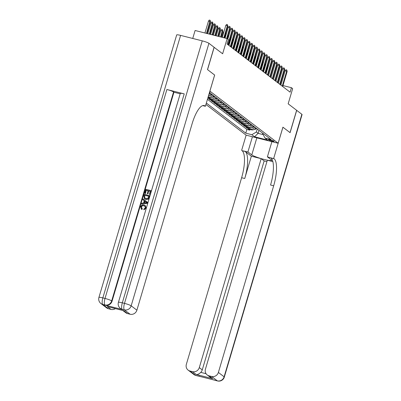 <?xml version="1.0" encoding="UTF-8"?>
<svg xmlns="http://www.w3.org/2000/svg" width="401" height="401" viewBox="0 0 401 401"><rect width="100%" height="100%" fill="white"/><g stroke="black" fill="none" stroke-linecap="round" stroke-linejoin="round"><path stroke-width="0.6" d="M274.003 141.192A3.002 0.371 -163.5 0 0 270.886 140.004A3.002 0.371 -163.5 0 0 268.354 139.638A3.002 0.371 -163.5 0 0 268.464 139.794A3.002 0.371 -163.5 0 0 271.582 140.982A3.002 0.371 -163.5 0 0 274.114 141.347A3.002 0.371 -163.5 0 0 274.003 141.192M205.924 104.46L246.109 135.152L278.149 143.252L209.873 91.122M192.741 38.456L195.097 30.496L227.131 38.596L228.369 39.539L227.046 44.005L290.098 92.16L291.422 87.694L282.981 85.558M278.149 143.252L282.911 127.177L290.018 132.606L296.63 110.285L288.159 103.819L292.66 88.636L291.422 87.694M214.084 47.283L222.635 53.774L230.279 28.045L229.833 27.704L226.645 38.471M214.635 75.052L207.558 69.629L214.169 47.308M216.204 97.669L216.134 97.628A3.754 3.544 -52.6 0 1 211.903 99.608L208.746 98.811L210.229 99.944L210.435 99.237M218.61 99.508A3.754 3.544 -52.6 0 1 214.38 101.498L211.217 100.701L212.7 101.834L212.911 101.127M220.926 101.674A2.486 2.346 127.4 0 0 221.146 101.453L221.081 101.403A3.754 3.544 -52.6 0 1 216.851 103.388L213.688 102.586L215.172 103.719L215.382 103.017M223.623 103.333L223.552 103.293A3.754 3.544 -52.6 0 1 219.322 105.273L216.164 104.476L217.648 105.608L217.853 104.902M226.029 105.172A3.754 3.544 -52.6 0 1 221.793 107.162L218.635 106.365L220.119 107.498L220.329 106.791M228.344 107.338A2.486 2.346 127.4 0 0 228.565 107.117L228.5 107.072A3.754 3.544 -52.6 0 1 224.269 109.052L221.106 108.255L222.59 109.388L222.801 108.681M231.041 109.002L230.971 108.957A3.754 3.544 -52.6 0 1 226.74 110.942L223.583 110.14L225.066 111.272L225.272 110.571M233.447 110.836A3.754 3.544 -52.6 0 1 229.212 112.826L226.054 112.029L227.537 113.162L227.748 112.455M235.763 113.002A2.486 2.346 127.4 0 0 235.978 112.786L235.918 112.736A3.754 3.544 -52.6 0 1 231.688 114.716L228.525 113.919L230.009 115.052L230.219 114.345M238.394 114.616A3.754 3.544 -52.6 0 1 234.159 116.606L230.996 115.804L232.48 116.942L232.69 116.235M240.866 116.506A3.754 3.544 -52.6 0 1 236.63 118.495L233.472 117.694L234.956 118.826L235.161 118.125M243.181 118.666A2.486 2.346 127.4 0 0 243.397 118.45L243.332 118.4A3.754 3.544 -52.6 0 1 239.106 120.38L235.943 119.583L237.427 120.716L237.638 120.009M245.813 120.28A3.754 3.544 -52.6 0 1 241.577 122.27L238.415 121.473L239.898 122.606L240.109 121.899M248.284 122.17A3.754 3.544 -52.6 0 1 244.049 124.16L240.891 123.358L242.374 124.49L242.58 123.789M250.6 124.33A2.486 2.346 127.4 0 0 250.815 124.115L250.75 124.064A3.754 3.544 -52.6 0 1 246.52 126.049L243.362 125.247L244.846 126.38L245.056 125.678M253.231 125.944A3.754 3.544 -52.6 0 1 248.996 127.934L245.833 127.137L247.317 128.27L247.527 127.563M209.472 92.481A2.907 0.361 -163.5 0 0 210.009 92.43A2.907 0.361 -163.5 0 0 209.903 92.28L209.603 92.05M262.715 133.187L262.595 133.588L265.001 138.034L271.061 139.563L210.234 93.112L209.352 92.887M265.001 138.034L267.723 140.109L254.56 136.786L251.838 134.706L245.778 133.177L206.34 103.057M207.452 99.308L246.891 129.423L249.788 130.16L249.998 129.453M255.703 127.834A3.754 3.544 -52.6 0 1 251.467 129.824L248.304 129.027L249.788 130.16M254.71 127.077A3.754 3.544 127.4 0 1 250.48 129.067L247.317 128.27M252.239 125.192A3.754 3.544 127.4 0 1 248.003 127.182L244.846 126.38M249.768 123.302A3.754 3.544 127.4 0 1 245.532 125.292L242.374 124.49M247.297 121.413A3.754 3.544 127.4 0 1 243.061 123.403L239.898 122.606M244.821 119.523A3.754 3.544 127.4 0 1 240.585 121.513L237.427 120.716M242.349 117.638A3.754 3.544 127.4 0 1 238.114 119.628L234.956 118.826M239.878 115.749A3.754 3.544 127.4 0 1 235.643 117.739L232.48 116.942M237.402 113.859A3.754 3.544 127.4 0 1 233.171 115.849L230.009 115.052M234.931 111.969A3.754 3.544 127.4 0 1 230.695 113.959L227.537 113.162M232.46 110.085A3.754 3.544 127.4 0 1 228.224 112.074L225.066 111.272M229.989 108.195A3.754 3.544 127.4 0 1 225.753 110.185L222.59 109.388M227.512 106.305A3.754 3.544 127.4 0 1 223.277 108.295L220.119 107.498M225.041 104.415A3.754 3.544 127.4 0 1 220.806 106.405L217.648 105.608M222.57 102.531A3.754 3.544 127.4 0 1 218.334 104.521L215.172 103.719M220.094 100.641A3.754 3.544 127.4 0 1 215.863 102.631L212.7 101.834M217.623 98.751A3.754 3.544 127.4 0 1 213.387 100.741L210.229 99.944M215.152 96.862A3.754 3.544 127.4 0 1 210.916 98.852L207.818 98.07M208.029 97.368L209.432 97.719A3.754 3.544 -52.6 0 0 213.668 95.729L213.728 95.789A2.486 2.346 127.4 0 1 213.507 96.004M212.68 94.977A3.754 3.544 127.4 0 1 208.445 96.967L208.164 96.897M214.665 75.057L209.903 91.132M258.981 130.335L258.094 133.332L263.151 134.611M257.247 129.017L256.359 132.009L258.094 133.332L254.56 136.786M210.199 93.102A3.754 3.544 127.4 0 1 208.856 94.571M208.465 95.879A3.754 3.544 -52.6 0 0 211.197 93.844M246.891 129.423L245.778 133.177M251.838 134.706L256.359 132.009M223.823 37.759L227.362 25.819L225.803 25.423L226.59 24.426L227.457 24.646L227.362 25.819L227.808 26.16L224.334 37.889M225.803 25.423L222.264 37.363M227.457 24.646L227.808 26.16M208.485 21.047L209.277 20.05L210.139 20.271L210.49 21.779L208.485 21.047L204.946 32.987M210.139 20.271L206.505 33.383M210.49 21.779L207.016 33.509M144.992 206.279L144.054 205.868C142.856 205.497 141.989 205.873 141.458 206.996L141.864 208.53M143.854 205.718C142.661 205.347 141.794 205.723 141.257 206.846L142.31 208.826L141.919 209.538L141.368 209.157L140.636 206.761C141.267 205.152 142.41 204.555 144.074 204.961L145.222 205.492L146.17 208.244L143.849 209.778L143.914 208.981L145.383 207.908L144.901 206.204L144.054 205.868M145.222 205.492L146.17 208.244M144.22 200.716L142.801 199.693L143.042 198.891L147.608 202.335L147.352 203.187L141.528 203.999L141.764 203.197L143.543 202.991L144.22 200.706L142.801 199.693M147.608 202.335L147.553 203.337L141.528 203.999M145.513 193.543L144.716 193.237L145.874 189.322L151.072 190.635L150.149 194.565L149.352 194.264L150.25 191.242L148.651 190.836L148.014 193.803L147.413 193.653L148.049 190.686L146.25 190.229L145.513 193.543L144.716 193.237M150.22 191.332L148.846 190.986M148.019 190.781L146.45 190.38M184.214 93.884L122.32 302.825A5.629 0.702 -163.5 0 0 118.405 302.359L180.3 93.418A5.629 0.702 16.5 0 1 184.214 93.884L166.896 89.508A5.629 0.702 16.5 0 1 173.573 91.954L173.944 92.235L112.054 301.176A5.629 5.313 127.4 0 1 105.273 305.221L122.591 309.597A5.629 5.313 127.4 0 1 120.761 308.715L120.39 308.434A5.629 5.313 -52.6 0 0 122.22 309.316L122.591 309.597M173.944 92.235L180.179 93.814M149.608 195.583L148.706 198.34L148.104 199.026L145.733 199.327L144.45 198.731L143.844 196.189L144.41 194.269L149.804 195.733L148.906 198.49L148.305 199.177L145.934 199.477L144.56 198.811M207.482 69.573L214.64 75.037L205.382 106.29L204.961 105.969A23.464 7.213 104.2 0 0 204.099 105.543A23.464 7.213 104.2 0 0 192.169 123.573L136.891 310.189A5.629 5.313 127.4 0 1 130.109 314.234L124.385 309.863L122.22 309.316A5.629 1.729 104.2 0 1 122.32 302.825L124.485 303.372L202.249 40.857A5.629 0.702 16.5 0 1 208.926 43.303L214.094 47.248L207.482 69.573M202.7 105.613L205.382 106.29M123.844 310.755L107.308 306.575L123.844 310.755L127.553 313.587L130.109 314.234M127.553 313.587A5.629 5.313 127.4 0 1 125.724 312.705L122.881 310.539M180.6 35.388L102.841 297.903A5.629 0.702 -163.5 0 0 98.927 297.437L176.686 34.922A5.629 0.702 16.5 0 1 180.6 35.388L202.249 40.857M115.363 308.64A5.629 5.313 127.4 0 1 111.017 309.407L107.308 306.575M105.273 305.221L102.736 304.394L108.46 308.765L111.017 309.407M108.46 308.765A5.629 5.313 127.4 0 1 106.631 307.883L100.907 303.512A5.629 5.313 -52.6 0 0 102.736 304.394A5.629 1.729 104.2 0 1 102.841 297.903L105.007 298.449L166.896 89.508M146.25 190.229L145.317 193.387M148.651 190.836L148.014 193.803M147.814 193.653L147.217 193.503M151.072 190.635L150.149 194.565M149.954 194.415L149.352 194.264M144.786 195.177L144.45 197.638L145.969 198.575L148.089 198.129L148.781 196.184L144.786 195.177L144.651 197.788L144.951 198.154M148.756 196.279L144.982 195.327M146.029 201.999L144.751 201.086L144.21 202.916L146.881 202.605L146.029 201.999L146.535 202.415M146.079 202.044L144.951 201.237L144.46 202.886M147.077 202.761L146.225 202.149M141.769 208.46L142.114 208.675L141.919 209.538M145.969 208.094L143.849 209.778M141.718 209.387L141.368 209.157M296.62 110.32L301.873 114.29L224.109 376.805A5.629 0.702 -163.5 0 1 224.314 377.09A5.629 5.629 0 0 1 217.537 380.95A5.629 1.729 -75.8 0 1 217.327 380.85L211.603 376.474A5.629 5.313 -52.6 0 0 218.39 372.434L224.109 376.805A5.629 5.313 127.4 0 1 217.327 380.85L195.683 375.376A5.629 5.313 127.4 0 1 193.853 374.494L188.129 370.123A5.629 5.313 -52.6 0 0 189.959 371.005L195.683 375.376A5.629 1.729 104.2 0 0 195.888 375.481A5.629 5.629 0 0 1 193.853 374.494M296.705 110.34L290.093 132.666L282.905 127.192M252.414 136.746L247.918 151.939L251.788 154.896A10.556 1.313 -163.5 0 0 262.745 159.067A10.556 1.313 -163.5 0 0 271.652 160.355A10.556 1.313 -163.5 0 0 271.266 159.819L267.397 156.861L274.099 158.771A23.464 7.213 -75.8 0 1 273.667 185.813L218.39 372.434M247.918 151.939L242.059 150.676A23.464 7.213 -75.8 0 1 241.628 177.718L186.35 364.334A5.629 5.313 -52.6 0 0 188.129 370.123M251.357 156.184L245.176 151.463A23.464 7.213 -75.8 0 1 244.745 178.505L251.357 156.184L261.186 158.666L264.154 160.931L266.916 161.633M272.875 161.618L267.332 160.22L205.442 369.161A5.629 5.313 -52.6 0 0 207.222 374.95A5.629 5.313 -52.6 0 0 209.051 375.832L212.761 378.664L196.219 374.484C197.593 374.674 199.107 373.973 200.771 372.374L206.069 373.712M196.219 374.484L192.51 371.652L189.959 371.005M192.51 371.652A5.629 5.313 -52.6 0 0 199.297 367.607L202.259 369.872A5.629 5.313 127.4 0 1 200.771 372.374M261.186 158.666L199.297 367.607M301.873 114.29A5.629 0.702 16.5 0 1 302.073 114.576L224.314 377.09M271.898 141.673L267.397 156.861M282.936 127.197L273.677 158.45M246.139 135.162L241.638 150.355M211.603 376.474L209.051 375.832M264.154 160.931L202.259 369.872M274.099 158.771L270.981 157.984A23.464 7.213 -75.8 0 1 270.55 185.026L273.667 185.813M207.222 374.95L210.545 377.486L212.761 378.664M228.274 27.313L229.066 26.316L229.928 26.536L229.833 27.704L228.274 27.313L225.086 38.08M229.928 26.536L230.279 28.045M227.858 44.621L232.309 29.594L230.75 29.203L231.537 28.205L232.405 28.421L232.309 29.594L232.75 29.935L228.299 44.962M230.75 29.203L227.813 39.113M232.405 28.421L232.75 29.935M230.329 46.511L234.78 31.484L233.222 31.088L234.009 30.09L234.876 30.311L234.78 31.484L235.227 31.824L230.775 46.852M233.222 31.088L228.961 45.468M234.876 30.311L235.227 31.824M232.801 48.401L237.252 33.373L235.693 32.977L236.485 31.98L237.347 32.2L237.252 33.373L237.698 33.714L233.247 48.737M235.693 32.977L231.437 47.353M237.347 32.2L237.698 33.714M210.956 22.937L211.748 21.94L212.615 22.155L212.961 23.669L210.956 22.937L207.768 33.699M212.615 22.155L209.327 34.095M212.961 23.669L209.833 34.225M213.432 24.827L214.219 23.824L215.086 24.045L215.432 25.559L213.432 24.827L210.59 34.416M215.086 24.045L212.149 34.807M215.432 25.559L212.655 34.937M215.903 26.712L216.69 25.714L217.558 25.935L217.908 27.448L215.903 26.712L213.412 35.128M217.558 25.935L214.971 35.519M217.908 27.448L215.477 35.649M218.375 28.601L219.167 27.604L220.029 27.824L220.38 29.333L218.375 28.601L216.234 35.839M220.029 27.824L217.788 36.235M220.38 29.333L218.299 36.361M235.272 50.285L239.723 35.258L238.164 34.867L238.956 33.869L239.823 34.085L239.723 35.258L240.169 35.599L235.718 50.626M238.164 34.867L233.908 49.243M239.823 34.085L240.169 35.599M220.851 30.491L221.638 29.494L222.505 29.709L222.851 31.223L220.851 30.491L219.051 36.551M222.505 29.709L220.61 36.947M222.851 31.223L221.121 37.077M237.748 52.175L242.199 37.148L240.64 36.757L241.427 35.759L242.294 35.975L242.199 37.148L242.64 37.488L238.189 52.516M240.64 36.757L236.379 51.133M242.294 35.975L242.64 37.488M209.853 95.323A2.486 2.346 -52.6 0 0 212.019 94.486L211.558 94.12M210.43 94.862A2.486 2.346 -52.6 0 0 211.553 94.125M223.713 32.476L223.322 32.376L221.873 37.268M223.322 32.376L223.994 31.524M240.219 54.065L244.67 39.037L243.111 38.641L243.898 37.644L244.765 37.864L244.67 39.037L245.116 39.378L240.665 54.406M243.111 38.641L238.851 53.022M244.765 37.864L245.116 39.378M212.324 97.212A2.486 2.346 -52.6 0 0 214.495 96.375L214.5 96.365M212.901 96.751A2.486 2.346 -52.6 0 0 214.024 96.014L214.495 96.375M226.184 34.366L225.793 34.265L224.695 37.98M225.793 34.265L226.47 33.413M242.69 55.95L247.141 40.927L245.582 40.531L246.374 39.534L247.237 39.754L247.141 40.927L247.587 41.263L243.136 56.29M245.582 40.531L241.327 54.907M247.237 39.754L247.587 41.263M214.796 99.097A2.486 2.346 -52.6 0 0 216.966 98.265L216.971 98.255M215.372 98.641A2.486 2.346 -52.6 0 0 216.495 97.904L216.505 97.894M228.66 36.255L228.264 36.155L227.467 38.852M228.264 36.155L228.941 35.303M245.166 57.839L249.617 42.812L248.059 42.421L248.846 41.423L249.713 41.639L249.617 42.812L250.059 43.153L245.607 58.18M248.059 42.421L243.798 56.797M249.713 41.639L250.059 43.153M217.272 100.987A2.486 2.346 -52.6 0 0 219.437 100.15L218.976 99.784M217.848 100.526A2.486 2.346 -52.6 0 0 218.971 99.794M231.131 38.145L230.74 38.045L228.62 45.203M230.74 38.045L231.412 37.193M247.638 59.729L252.089 44.701L250.53 44.31L251.317 43.313L252.184 43.529L252.089 44.701L252.535 45.042L248.084 60.07M250.53 44.31L246.269 58.686M252.184 43.529L252.535 45.042M219.743 102.877A2.486 2.346 -52.6 0 0 221.913 102.039L221.918 102.034M220.319 102.415A2.486 2.346 -52.6 0 0 221.442 101.679L221.913 102.039M233.603 40.03L233.212 39.93L231.091 47.092M233.212 39.93L233.888 39.077M250.109 61.619L254.56 46.591L253.001 46.195L253.793 45.198L254.655 45.418L254.56 46.591L255.006 46.932L250.555 61.96M253.001 46.195L248.745 60.576M254.655 45.418L255.006 46.932M222.214 104.766A2.486 2.346 -52.6 0 0 224.385 103.929L224.39 103.919M222.791 104.305A2.486 2.346 -52.6 0 0 223.913 103.568L224.385 103.929M236.079 41.92L235.683 41.819L233.562 48.982M235.683 41.819L236.359 40.967M252.58 63.503L257.031 48.481L255.472 48.085L256.264 47.087L257.131 47.308L257.031 48.481L257.477 48.817L253.026 63.844M255.472 48.085L251.216 62.461M257.131 47.308L257.477 48.817M224.685 106.651A2.486 2.346 -52.6 0 0 226.856 105.814L226.395 105.448M225.267 106.195A2.486 2.346 -52.6 0 0 226.385 105.458M238.55 43.809L238.159 43.709L236.034 50.867M238.159 43.709L238.831 42.857M255.056 65.393L259.507 50.366L257.948 49.975L258.735 48.977L259.602 49.193L259.507 50.366L259.948 50.706L255.497 65.734M257.948 49.975L253.688 64.35M259.602 49.193L259.948 50.706M227.161 108.541A2.486 2.346 -52.6 0 0 229.327 107.704L229.337 107.699M227.738 108.08A2.486 2.346 -52.6 0 0 228.861 107.348L229.327 107.704M241.021 45.694L240.63 45.599L238.51 52.757M240.63 45.599L241.302 44.747M257.527 67.283L261.978 52.255L260.419 51.864L261.206 50.862L262.074 51.082L261.978 52.255L262.424 52.596L257.973 67.624M260.419 51.864L256.159 66.24M262.074 51.082L262.424 52.596M229.633 110.43A2.486 2.346 -52.6 0 0 231.803 109.593L231.808 109.583M230.209 109.969A2.486 2.346 -52.6 0 0 231.332 109.232L231.803 109.593M243.492 47.584L243.101 47.483L240.981 54.646M243.101 47.483L243.778 46.631M259.998 69.172L264.449 54.145L262.891 53.749L263.683 52.752L264.545 52.972L264.449 54.145L264.896 54.486L260.444 69.508M262.891 53.749L258.635 68.125M264.545 52.972L264.896 54.486M232.104 112.32A2.486 2.346 -52.6 0 0 234.274 111.483L233.813 111.117A2.486 2.346 -52.6 0 1 232.68 111.859M245.968 49.473L245.572 49.373L243.452 56.536M245.572 49.373L246.249 48.521M262.475 71.057L266.926 56.035L265.367 55.639L266.154 54.641L267.021 54.862L266.926 56.035L267.367 56.371L262.916 71.398M265.367 55.639L261.106 70.015M267.021 54.862L267.367 56.371M234.58 114.205A2.486 2.346 -52.6 0 0 236.745 113.368L236.755 113.363M235.156 113.749A2.486 2.346 -52.6 0 0 236.279 113.012L236.745 113.368M248.44 51.363L248.049 51.263L245.928 58.421M248.049 51.263L248.72 50.411M264.946 72.947L269.397 57.919L267.838 57.528L268.625 56.531L269.492 56.747L269.397 57.919L269.843 58.26L265.392 73.288M267.838 57.528L263.577 71.904M269.492 56.747L269.843 58.26M237.051 116.095A2.486 2.346 -52.6 0 0 239.222 115.257L238.755 114.892M237.628 115.633A2.486 2.346 -52.6 0 0 238.75 114.902M250.911 53.248L250.52 53.153L248.399 60.31M250.52 53.153L251.196 52.3M267.417 74.837L271.868 59.809L270.309 59.413L271.101 58.416L271.963 58.636L271.868 59.809L272.314 60.15L267.863 75.177M270.309 59.413L266.053 73.794M271.963 58.636L272.314 60.15M239.522 117.984A2.486 2.346 -52.6 0 0 241.693 117.147L241.232 116.781A2.486 2.346 -52.6 0 1 240.099 117.523M240.861 116.511L240.926 116.561A2.486 2.346 127.4 0 1 240.705 116.776M253.387 55.137L252.991 55.037L250.871 62.2M252.991 55.037L253.668 54.185M269.888 76.726L274.339 61.699L272.78 61.303L273.572 60.305L274.439 60.526L274.339 61.699L274.785 62.04L270.334 77.062M272.78 61.303L268.525 75.679M274.439 60.526L274.785 62.04M241.998 119.869A2.486 2.346 -52.6 0 0 244.164 119.037L244.174 119.027M242.575 119.413A2.486 2.346 -52.6 0 0 243.693 118.676L243.703 118.671M255.858 57.027L255.467 56.927L253.347 64.09M255.467 56.927L256.139 56.075M272.364 78.611L276.815 63.589L275.256 63.193L276.043 62.195L276.911 62.416L276.815 63.589L277.261 63.924L272.81 78.952M275.256 63.193L270.996 77.568M276.911 62.416L277.261 63.924M244.47 121.759A2.486 2.346 -52.6 0 0 246.64 120.922L246.174 120.556M245.046 121.302A2.486 2.346 -52.6 0 0 246.169 120.566M258.329 58.917L257.938 58.817L255.818 65.975M257.938 58.817L258.61 57.965M274.835 80.501L279.286 65.473L277.728 65.082L278.515 64.085L279.382 64.3L279.286 65.473L279.733 65.814L275.281 80.842M277.728 65.082L273.467 79.458M279.382 64.3L279.733 65.814M246.941 123.648A2.486 2.346 -52.6 0 0 249.111 122.811L248.645 122.445A2.486 2.346 -52.6 0 1 247.517 123.187M248.279 122.18L248.344 122.225A2.486 2.346 127.4 0 1 248.124 122.445M260.805 60.802L260.409 60.706L258.289 67.864M260.409 60.706L261.086 59.849M277.307 82.39L281.758 67.363L280.199 66.967L280.991 65.97L281.858 66.19L281.758 67.363L282.204 67.704L277.753 82.731M280.199 66.967L275.943 81.348M281.858 66.19L282.204 67.704M249.412 125.538A2.486 2.346 -52.6 0 0 251.582 124.701L251.587 124.691M249.988 125.077A2.486 2.346 -52.6 0 0 251.111 124.34L251.121 124.335M263.277 62.691L262.886 62.591L260.76 69.754M262.886 62.591L263.557 61.739M279.783 84.28L284.234 69.253L282.675 68.857L283.462 67.859L284.329 68.08L284.234 69.253L284.675 69.594L280.224 84.616M282.675 68.857L278.414 83.233M284.329 68.08L284.675 69.594M251.888 127.423A2.486 2.346 -52.6 0 0 254.054 126.591L253.592 126.225M252.465 126.967A2.486 2.346 -52.6 0 0 253.587 126.23M265.748 64.581L265.357 64.481L263.236 71.644M265.357 64.481L266.028 63.629M282.254 86.165L286.705 71.142L285.146 70.746L285.933 69.749L286.8 69.969L286.705 71.142L287.151 71.478L282.7 86.506M285.146 70.746L280.885 85.122M286.8 69.969L287.151 71.478M254.359 129.312A2.486 2.346 -52.6 0 0 256.53 128.475L256.064 128.109A2.486 2.346 -52.6 0 1 254.936 128.856M255.698 127.844L255.763 127.894A2.486 2.346 127.4 0 1 255.542 128.109M268.219 66.471L267.828 66.371L265.708 73.528M267.828 66.371L268.505 65.518M251.467 129.824L250.48 129.067M248.996 127.934L248.003 127.182M246.52 126.049L245.532 125.292M244.049 124.16L243.061 123.403M241.577 122.27L240.585 121.513M239.106 120.38L238.114 119.628M236.63 118.495L235.643 117.739M234.159 116.606L233.171 115.849M231.688 114.716L230.695 113.959M229.212 112.826L228.224 112.074M226.74 110.942L225.753 110.185M224.269 109.052L223.277 108.295M221.793 107.162L220.806 106.405M219.322 105.273L218.334 104.521M216.851 103.388L215.863 102.631M214.38 101.498L213.387 100.741M211.903 99.608L210.916 98.852M209.432 97.719L208.445 96.967M203.137 105.508L204.961 105.969M208.926 43.303L131.167 305.818L136.891 310.189M173.573 91.954L111.684 300.895L112.054 301.176M131.167 305.818A5.629 0.702 -163.5 0 0 124.485 303.372A5.629 1.729 -75.8 0 0 124.385 309.863A5.629 5.313 -52.6 0 0 131.167 305.818M111.684 300.895A5.629 0.702 -163.5 0 0 105.007 298.449A5.629 1.729 -75.8 0 0 104.902 304.94A5.629 5.313 -52.6 0 0 111.684 300.895M245.176 151.463L242.059 150.676M244.745 178.505L241.628 177.718M199.222 376.083A5.629 5.313 127.4 0 1 197.848 375.922A5.629 1.729 -75.8 0 0 198.054 376.028A5.629 5.629 0 0 0 199.663 376.193M215.167 380.303A5.629 5.313 127.4 0 1 213.893 379.792A5.629 5.629 0 0 0 215.372 380.404A5.629 1.729 104.2 0 1 215.167 380.303M256.83 137.864L251.788 154.896M216.495 97.904L216.966 98.265M243.693 118.676L244.164 119.037M251.111 124.34L251.582 124.701M118.405 302.359A5.629 5.629 0 0 0 120.39 308.434M98.927 297.437A5.629 5.629 0 0 0 100.907 303.512M198.054 376.028L195.888 375.481M217.537 380.95L215.372 380.404"/></g></svg>
